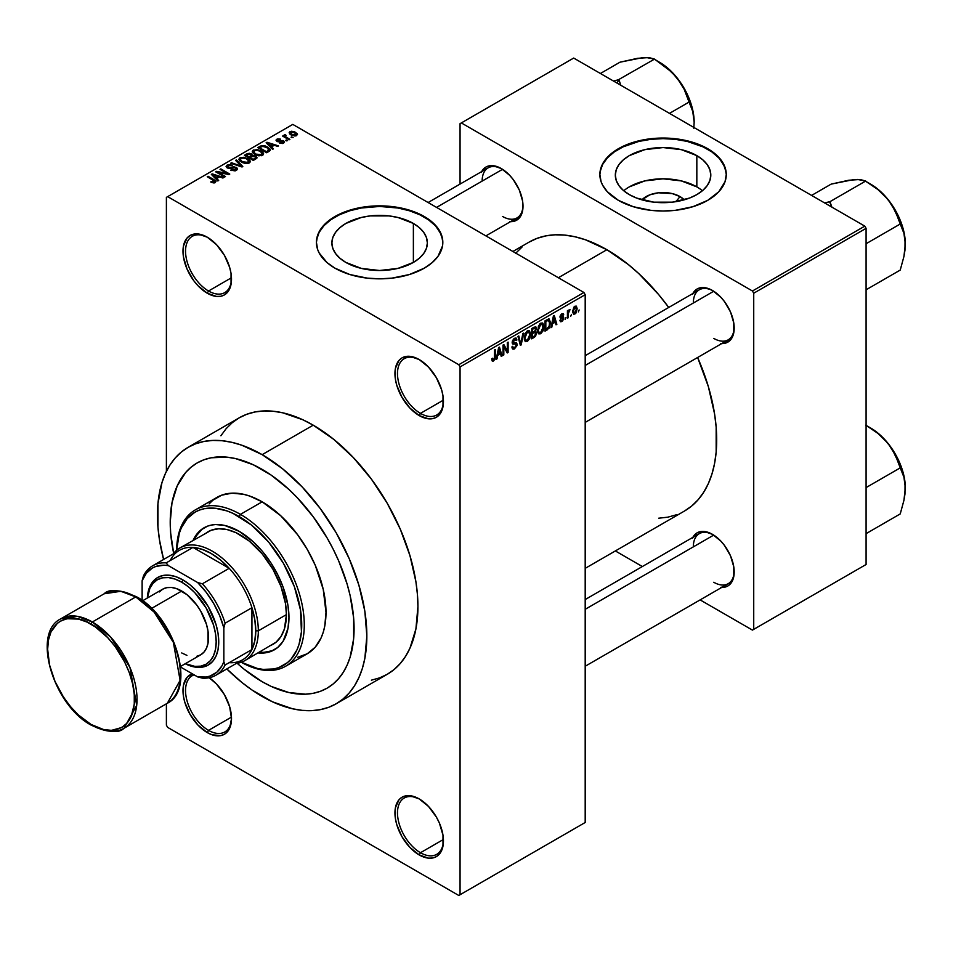 <?xml version="1.0" encoding="UTF-8"?>
<svg xmlns="http://www.w3.org/2000/svg" width="953" height="953" viewBox="0 0 953 953"><rect width="100%" height="100%" fill="white"/><g stroke="black" fill="none" stroke-linecap="round" stroke-linejoin="round"><path stroke-width="1.43" d="M419.844 359.936A32.497 18.762 -120 0 0 397.496 373.933A32.497 18.762 -120 0 0 420.476 413.376L419.201 415.579A34.308 19.81 60 0 1 394.947 373.564A34.308 19.81 60 0 1 419.201 359.555L409.921 356.327L405.728 356.493L402.047 357.863L399.033 360.365L395.412 368.37L395.412 379.294L396.793 385.346L402.047 397.472L409.921 408.087L419.201 415.579L428.481 418.808L432.674 418.641L436.355 417.283L439.369 414.781L441.608 411.231L442.99 406.776L442.99 395.84L441.608 389.789L436.355 377.662L428.481 367.048L419.201 359.555A34.308 19.81 60 0 1 443.455 401.57A34.308 19.81 60 0 1 419.201 415.579L420.476 413.376A32.497 18.762 60 0 1 399.247 384.726A32.497 18.762 60 0 1 404.227 358.685A32.497 18.762 60 0 1 419.844 359.936M419.844 799.293A32.497 18.762 -120 0 0 397.496 813.278A32.497 18.762 -120 0 0 420.476 852.721L419.201 854.936A34.308 19.81 60 0 1 394.947 812.909A34.308 19.81 60 0 1 419.201 798.912L409.921 795.684L405.728 795.85L402.047 797.208L399.033 799.71L395.412 807.715L395.412 818.651L396.793 824.702L402.047 836.829L409.921 847.443L419.201 854.936L428.481 858.165L432.674 857.998L436.355 856.628L439.369 854.126L441.608 850.576L442.99 846.121L442.99 835.197L439.369 822.999L436.355 817.019L428.481 806.405L419.201 798.912A34.308 19.81 60 0 1 443.455 840.927A34.308 19.81 60 0 1 419.201 854.936L420.476 852.721A32.497 18.762 60 0 1 399.247 824.083A32.497 18.762 60 0 1 404.227 798.03A32.497 18.762 60 0 1 419.844 799.293M194.09 674.831A32.497 18.762 -120 0 0 186.859 700.145A32.497 18.762 -120 0 0 208.528 730.355L207.254 732.571A34.308 19.81 60 0 1 184.298 700.395A34.308 19.81 60 0 1 192.363 673.842L187.074 677.345L183.452 685.35L183.452 696.286L184.834 702.337L190.1 714.452L197.962 725.078L207.254 732.571L211.983 734.763L220.727 735.621L224.408 734.263L227.422 731.761L229.661 728.211L231.508 718.562L229.661 706.769L224.408 694.654L216.534 684.028L209.172 677.738A34.308 19.81 60 0 1 231.508 718.562A34.308 19.81 60 0 1 207.254 732.571L208.528 730.355A32.497 18.762 60 0 1 187.3 701.718A32.497 18.762 60 0 1 192.28 675.665A32.497 18.762 60 0 1 194.09 674.831M207.897 237.571A32.497 18.762 -120 0 0 185.549 251.556A32.497 18.762 -120 0 0 208.528 290.999L207.254 293.214A34.308 19.81 60 0 1 182.988 251.199A34.308 19.81 60 0 1 207.254 237.19L197.962 233.962L193.769 234.128L190.1 235.486L187.074 237.988L183.452 246.005L183.452 256.929L187.074 269.115L193.769 280.706L197.962 285.721L207.254 293.214L216.534 296.443L220.727 296.276L224.408 294.918L227.422 292.404L229.661 288.866L231.043 284.399L231.043 273.475L229.661 267.424L224.408 255.297L216.534 244.683L207.254 237.19A34.308 19.81 60 0 1 231.508 279.205A34.308 19.81 60 0 1 207.254 293.214L208.528 290.999A32.497 18.762 60 0 1 187.3 262.361A32.497 18.762 60 0 1 192.28 236.32A32.497 18.762 60 0 1 207.897 237.571M680.025 196.592L675.903 201.667L680.025 196.592L684.206 199.832A23.98 13.842 180 0 0 680.025 196.592A23.98 13.842 180 0 0 641.941 199.832L649.743 194.865L658.392 192.804L672.246 193.59L680.025 196.592M702.397 190.755A47.745 27.566 0 0 0 696.834 186.883L696.834 155.625A47.745 27.566 180 0 1 710.807 175.126A47.745 27.566 180 0 1 681.335 200.583A47.745 27.566 180 0 1 629.314 194.615L623.369 190.433L618.962 185.668L616.246 180.498L615.328 175.126L616.246 169.741L618.962 164.571L623.369 159.806L629.314 155.625L644.8 149.657L663.074 147.56L681.335 149.657L696.834 155.625L702.766 159.806L707.174 164.571L709.89 169.741L710.807 175.126L709.89 180.498L707.174 185.668L702.766 190.433L696.834 194.615L689.591 198.045L672.389 202.155L653.758 202.155L636.544 198.045L629.314 194.615A47.745 27.566 180 0 1 615.328 175.126A47.745 27.566 180 0 1 644.8 149.657A47.745 27.566 180 0 1 696.834 155.625L696.834 186.883A47.745 27.566 0 0 0 623.738 190.755M726.269 174.828A63.196 36.488 0 0 0 707.757 149.323L707.757 148.728A63.196 36.488 180 0 1 726.269 174.53A63.196 36.488 180 0 1 687.256 208.242A63.196 36.488 180 0 1 618.378 200.333L633.28 206.706L650.744 210.315L663.074 211.018L675.403 210.315L692.867 206.706L707.757 200.333L718.812 191.732L725.054 181.654L726.269 174.53L725.054 167.418L718.812 157.328L711.927 151.384L703.159 146.321L687.256 140.818L675.403 138.745L663.074 138.042L644.728 139.614L633.28 142.354L622.976 146.321L610.528 154.255L604.678 160.569L601.081 167.418L599.866 174.53L601.081 181.654L602.594 185.12L607.335 191.732L618.378 200.333A63.196 36.488 180 0 1 599.866 174.53A63.196 36.488 180 0 1 638.879 140.818A63.196 36.488 180 0 1 707.757 148.728L707.757 149.323A63.196 36.488 0 0 0 639.118 141.354A63.196 36.488 0 0 0 599.878 174.828M345.856 262.432A47.745 27.566 180 0 1 331.882 242.944A47.745 27.566 180 0 1 361.354 217.475A47.745 27.566 180 0 1 413.376 223.443L413.376 262.432L397.889 268.401L379.616 270.497L361.354 268.401L345.856 262.432L339.923 258.251L335.516 253.486L332.8 248.316L331.882 242.944L332.8 237.559L335.516 232.389L339.923 227.624L345.856 223.443L361.354 217.475L370.3 215.902L388.931 215.902L397.889 217.475L413.376 223.443L419.32 227.624L423.728 232.389L426.444 237.559L427.361 242.944L426.444 248.316L423.728 253.486L419.32 258.251L413.376 262.432L413.376 223.443A47.745 27.566 180 0 1 427.361 242.944A47.745 27.566 180 0 1 397.889 268.401A47.745 27.566 180 0 1 345.856 262.432M442.811 242.646A63.196 36.488 0 0 0 424.311 217.141L424.311 216.545A63.196 36.488 180 0 1 442.823 242.348A63.196 36.488 180 0 1 403.81 276.06A63.196 36.488 180 0 1 334.932 268.15L349.822 274.524L367.286 278.133L379.616 278.836L391.945 278.133L409.409 274.524L424.311 268.15L432.162 262.623L438.011 256.309L442.514 245.922L442.823 242.348L441.608 235.224L435.354 225.146L428.469 219.202L419.713 214.139L403.81 208.636L391.945 206.563L379.616 205.86L361.27 207.432L349.822 210.172L339.53 214.139L327.07 222.073L321.232 228.386L317.635 235.224L316.42 242.348L317.635 249.472L319.148 252.938L327.07 262.623L334.932 268.15A63.196 36.488 180 0 1 316.42 242.348A63.196 36.488 180 0 1 355.433 208.636A63.196 36.488 180 0 1 424.311 216.545L424.311 217.141A63.196 36.488 0 0 0 355.672 209.172A63.196 36.488 0 0 0 316.42 242.646M585.19 355.683L699.311 289.795A28.888 16.677 60 0 1 713.13 290.868A28.888 16.677 -120 0 0 693.331 303.018M692.855 293.524A30.699 17.726 60 0 1 712.487 290.486L708.246 288.521L700.419 287.746L697.131 288.962L692.426 294.382M428.1 202.524L488.127 167.871A28.888 16.677 60 0 1 501.945 168.943A28.888 16.677 -120 0 0 482.147 181.094M481.67 171.6A30.699 17.726 60 0 1 501.302 168.562L492.987 165.667L489.234 165.822L485.947 167.037L481.241 172.457M585.19 599.544L699.311 533.644A28.888 16.677 60 0 1 713.13 534.728A28.888 16.677 -120 0 0 693.331 546.879M692.855 537.385A30.699 17.726 60 0 1 712.487 534.347L704.172 531.452L700.419 531.607L697.131 532.822L692.426 538.231M231.484 277.752L208.528 290.999L231.484 277.752M231.484 717.109L208.528 730.355L231.484 717.109M443.431 839.474L420.476 852.721L443.431 839.474M443.431 400.117L420.476 413.376L443.431 400.117M371.396 680.168L379.639 677.857L387.263 674.295A148.06 85.484 -120 0 0 409.957 555.647A148.06 85.484 -120 0 0 313.227 425.169L262.158 454.652A148.06 85.484 60 0 1 358.876 585.13A148.06 85.484 60 0 1 336.183 703.779A148.06 85.484 60 0 1 262.158 696.44A148.06 85.484 60 0 1 226.802 668.935L241.728 682.324L251.89 689.936L272.415 701.789L292.547 708.782L302.22 710.366L311.512 710.664L320.315 709.651L328.571 707.352L336.183 703.779L343.092 698.966L349.203 692.974L354.492 685.85L358.876 677.654L362.343 668.482L364.844 658.416L366.845 635.996L364.844 611.242L358.876 585.13L349.203 558.637L336.183 532.798L320.315 508.604L302.22 486.983L282.576 468.769L262.158 454.652L313.227 425.169L302.959 419.82L282.838 412.828L273.154 411.231L263.874 410.946L255.059 411.958L246.803 414.257L239.191 417.831L232.294 422.644L226.171 428.636L220.893 435.759M512.893 251.473L529.249 242.026A155.291 89.653 -120 0 1 606.894 249.722L628.313 264.529L638.76 273.582L658.654 294.572L668.732 307.45A155.291 89.653 -120 0 0 606.894 249.722L558.375 277.728L606.894 249.722L585.464 239.787L575.016 236.785L564.867 235.117L555.134 234.807L545.89 235.867L537.23 238.286L529.249 242.038M684.54 510.999A155.291 89.653 -120 0 0 697.62 357.494L708.341 386.561L714.583 413.959L716.168 427.182L716.168 452.032L714.583 463.432L711.962 473.986L708.341 483.612L703.731 492.189L698.192 499.67L691.771 505.96L684.54 510.999L585.19 568.357M262.158 681.705A130.013 75.061 60 0 1 237.19 663.3L244.218 669.304L237.19 663.3A130.013 75.061 60 0 0 262.158 681.705L244.218 669.304L262.158 681.705L271.164 686.386L262.158 681.705A130.013 75.061 60 0 0 327.153 688.137L320.47 691.27L313.227 693.296L305.484 694.189L288.842 692.533L271.164 686.386L288.842 692.533L305.484 694.189L313.227 693.296L320.47 691.27L327.153 688.137A130.013 75.061 60 0 1 262.158 681.705M173.672 553.288A130.013 75.061 60 0 1 197.152 462.955A130.013 75.061 60 0 1 262.158 469.4A130.013 75.061 60 0 1 347.083 583.963A130.013 75.061 60 0 1 327.153 688.137L333.216 683.92L327.153 688.137A130.013 75.061 60 0 0 347.083 583.963A130.013 75.061 60 0 0 262.158 469.4L271.164 475.106L288.842 489.377L297.336 497.788L313.227 516.776L327.153 538.016L333.216 549.238L338.589 560.698L347.083 583.963L350.12 595.518L353.646 617.961L353.646 638.772L350.12 657.153L347.083 665.206L343.223 672.401L338.589 678.655L333.216 683.92L338.589 678.655L343.223 672.401L347.083 665.206L350.12 657.153L353.646 638.772L353.646 617.961L350.12 595.518L347.083 583.963L338.589 560.698L333.216 549.238L327.153 538.016L313.227 516.776L297.336 497.788L288.842 489.377L271.164 475.106L253.141 464.707L262.158 469.4A130.013 75.061 60 0 0 197.152 462.955L203.835 459.822L211.078 457.797L226.969 457.166L235.462 458.56L253.141 464.707L235.462 458.56L226.969 457.166L211.078 457.797L203.835 459.822L197.152 462.955L191.088 467.173L197.152 462.955A130.013 75.061 60 0 0 173.672 553.288L170.67 533.132L170.218 522.47L171.993 502.779L177.222 485.887L185.716 472.438L191.088 467.173L185.716 472.438L177.222 485.887L171.993 502.779L170.218 522.47L170.67 533.132L173.672 553.288M585.19 822.499L585.19 294.691L460.061 366.929L460.061 894.736L585.19 822.499L458.786 895.475L167.668 727.401L166.394 725.197L166.394 703.814L166.394 725.197L167.668 727.401L458.786 895.475L585.19 822.499L585.19 294.691L583.903 292.476L458.786 364.713L167.668 196.64L292.797 124.402L583.903 292.476L585.19 294.691L460.061 366.929L460.061 894.736L585.19 822.499M571.49 314.395L570.68 316.336L571.49 314.395M568.238 313.847L568.238 317.742L567.428 318.207L567.428 310.702L568.238 310.237L568.238 311.428L569.977 309.499L568.238 313.847L569.977 309.499L568.238 311.428L568.238 310.237L567.428 310.702L567.428 318.207L568.238 317.742L567.428 317.266L568.238 317.742L568.238 313.847L567.428 313.382L568.238 313.847M565.915 317.611L565.105 319.553L565.915 317.611M563.831 317.992L562.663 320.935L560.435 321.673L559.876 320.291L560.698 319.684L561.793 320.518L562.997 318.91L562.806 318.088L560.138 317.79L561.103 314.347L563.402 313.811L563.711 314.859L562.901 315.467L561.853 314.859L560.805 316.372L563.354 316.67L563.831 317.992L563.354 316.67L560.805 316.372L561.853 314.859L562.901 315.467L563.711 314.859L563.187 313.608L561.829 313.799L559.995 317.004L563.02 318.647L561.925 320.446L560.698 319.684L559.876 320.291L560.543 321.745L561.865 321.554L559.899 320.422L561.865 321.554L563.831 317.992L561.734 316.789L563.831 317.992M552.502 323.746L551.799 327.236L550.941 327.725L553.419 315.979L554.265 315.479L556.862 324.306L556.016 324.794L555.313 322.126L552.502 323.746L555.313 322.126L556.016 324.794L556.862 324.306L554.265 315.479L553.419 315.979L550.941 327.725L551.799 327.236L551.132 326.843L551.799 327.236L552.502 323.746L551.858 323.377L552.502 323.746M538.397 333.479L540.732 333.753L537.754 332.037L540.732 333.753L538.826 333.884L537.778 332.144L538.433 325.997L540.732 323.162L542.96 323.281L543.853 326.224L543.27 330.298L540.732 333.753L543.055 330.834L543.865 326.665L542.591 322.996L540.732 323.162L537.599 330.405L538.886 333.931M525.043 341.186L527.378 341.46L524.4 339.744L527.378 341.46L525.484 341.591L524.424 339.852L525.079 333.705L527.188 330.989L529.463 330.858L530.487 333.49L529.916 338.005L527.378 341.46L529.713 338.541L530.511 334.372L529.249 330.703L527.39 330.87L524.245 338.112L525.544 341.639M493.547 359.793L492.558 358.221L491.748 358.816L492.224 361.032L493.499 361.02L491.843 360.055L493.499 361.02L492.224 361.032L491.748 358.816L492.558 358.221L493.118 359.912L494.297 358.888L494.536 349.977L495.346 349.501L495.06 358.936L493.499 361.02L495.346 356.505L495.346 349.501L494.536 349.977L494.416 358.507L493.547 359.793L491.748 359.15M497.716 355.374L497.013 358.864L496.156 359.352L498.633 347.607L499.479 347.118L502.076 355.934L501.23 356.434L500.528 353.754L497.716 355.374L500.528 353.754L501.23 356.434L502.076 355.934L499.479 347.118L498.633 347.607L496.156 359.352L497.013 358.864L496.346 358.483L497.013 358.864L497.716 355.374L497.073 355.004L497.716 355.374M503.815 346.678L503.815 354.933L503.005 355.398L503.005 345.081L503.875 344.581L507.306 350.871L507.306 342.603L508.116 342.127L508.116 352.455L507.234 352.955L503.815 346.678L507.234 352.955L508.116 352.455L508.116 342.127L507.306 342.603L507.306 350.871L503.875 344.581L503.005 345.081L503.005 355.398L503.815 354.933L503.005 354.468L503.815 354.933L503.815 346.678L503.005 346.201L503.815 346.678M514.513 339.506L516.121 340.59L516.931 339.983L514.275 338.446L516.931 339.983L516.181 338.089L514.489 338.315L512.178 342.484L512.821 344.081L514.334 344.069L512.19 342.842L516.359 344.855L514.703 347.571L513.345 347.726L512.75 346.284L511.94 346.892L512.797 349.072L514.632 348.822L517.169 344.367L514.596 342.877L517.169 344.367L517.002 345.617L514.346 348.977L513.036 349.167L512.106 348.095L512.75 346.284L513.286 347.69L514.31 347.762L516.3 345.439L515.978 343.938L513.095 344.188L512.309 343.414L512.511 340.709L514.012 338.637L515.93 337.981L516.931 339.983L516.121 340.59L515.573 339.304L514.215 339.697L513.119 342.782L516.478 342.723L517.169 344.367L515.93 342.627L513.238 342.949L514.513 339.506L515.633 339.328L514.191 338.506M523.709 333.133L521.148 344.926L520.362 345.379L517.956 336.457L518.789 335.968L520.707 343.973L522.852 333.621L523.709 333.133L522.852 333.621L520.707 343.973L518.789 335.968L517.956 336.457L520.362 345.379L521.148 344.926L520.064 344.295L521.148 344.926L523.709 333.133M536.67 332.942L535.455 336.409L531.679 338.851L531.679 328.535L535.836 326.819L536.42 328.69L535.562 331.048L536.67 332.942L535.562 331.048L536.432 328.38L535.777 326.772L531.679 328.535L531.679 338.851L534.192 337.398L533.144 336.79L534.192 337.398L536.67 332.942L534.061 331.441L536.67 332.942M550.477 322.781L549.214 328.07L545.021 331.144L545.021 320.827L549.119 318.993L550.477 322.424L548.583 318.957L545.021 320.827L545.021 331.144L547.403 329.762L546.355 329.166L547.403 329.762L550.477 322.781L549.631 322.281L550.477 322.781M577.173 308.748L576.005 313.013L573.623 314.192L572.646 311.44L573.837 307.235L576.386 306.175L577.173 308.748L576.303 306.127L574.909 306.247L572.646 311.44L573.539 314.156L574.909 314.025L572.753 312.775L574.909 314.025L577.173 308.748L576.279 308.236L577.173 308.748M579.15 309.963L578.34 311.905L579.15 309.963M166.394 197.378L166.394 471.39L166.394 197.378L167.668 196.64L458.786 364.713L460.061 366.929L458.786 364.713L583.903 292.476L292.797 124.402L166.394 197.378M293.143 137.47L291.058 137.208L293.143 137.47M287.568 140.687L285.483 140.425L287.568 140.687M273.451 148.835L271.486 146.893L274.297 145.273L277.668 146.405L278.514 145.916L266.983 142.247L266.137 142.747L272.606 149.335L273.451 148.835L271.486 146.893L274.297 145.273L277.668 146.405L278.514 145.916L266.983 142.247L266.137 142.747L272.606 149.335L273.451 148.835M258.763 155.839L263.111 154.839L263.54 153.445L262.551 151.908L257.405 149.502L252.676 150.514L252.342 152.087L253.462 153.54L258.763 155.839L262.504 155.291L263.457 153.171L261.062 150.848L253.343 150.002L252.259 151.527L254.904 154.529L258.763 155.839M245.421 163.547L249.757 162.546L250.198 161.152L249.209 159.616L244.063 157.209L239.322 158.222L238.989 159.794L240.108 161.248L245.421 163.547L249.15 162.999L250.115 160.866L247.709 158.555L239.989 157.71L238.905 159.234L241.55 162.236L245.421 163.547M235.546 167.883L235.439 170.79L235.439 169.717L231.388 169.634L231.388 170.516L231.388 169.634L230.697 170.17L236.404 170.361L237.476 169.3L236.821 167.716L233.89 166.787L228.327 167.585L227.433 166.727L228.16 165.739L232.21 165.286L229.673 164.559L227.088 165.155L226.087 166.537L227.231 167.907L229.459 168.514L235.367 167.788L236.225 168.812L235.439 169.717L230.697 170.17L235.081 170.885L237.535 168.943L236.344 167.406L228.065 167.454L228.16 165.739L232.21 165.286L227.088 165.155L226.087 166.453L227.231 167.907L235.546 167.883L236.225 170.456M218.666 180.474L216.7 178.521L219.512 176.901L222.883 178.032L223.729 177.544L212.197 173.887L211.352 174.375L217.808 180.963L218.666 180.474L216.7 178.521L219.512 176.901L222.883 178.032L223.729 177.544L212.197 173.887L211.352 174.375L217.808 180.963L218.666 180.474M215.271 182.559L214.127 179.772L214.127 180.76L214.127 179.772L208.064 176.269L208.064 177.21L208.064 176.269L207.254 176.746L214.473 181.046L214.27 182.916L214.27 181.94L211.435 181.427L211.435 182.333L211.435 181.427L210.732 181.963L214.878 182.762L215.795 181.07L208.064 176.269L207.254 176.746L214.556 181.153L213.937 182.071L211.435 181.427L211.018 182.13L213.377 182.928L215.997 181.63M225.48 176.543L218.32 172.41L228.899 174.566L229.768 174.065L220.834 168.895L220.024 169.372L227.183 173.506L216.593 171.349L215.723 171.85L224.658 177.008L225.48 176.543L218.32 172.41L228.899 174.566L229.768 174.065L220.834 168.895L220.024 169.372L227.183 173.506L216.593 171.349L215.723 171.85L224.658 177.008L225.48 176.543M242.812 166.537L236.427 159.901L235.57 160.39L241.323 166.191L231.508 162.737L230.674 163.225L242.014 166.989L242.812 166.537L236.427 159.901L235.57 160.39L241.323 166.191L231.508 162.737L230.674 163.225L242.014 166.989L242.812 166.537M252.39 155.434L251.401 153.85L251.401 156.745L251.401 153.85L246.922 153.838L246.922 155.041L246.922 153.838L244.397 155.291L253.331 160.461L256.881 158.15L255.952 156.209L252.39 155.434L251.652 154.005L249.15 153.242L244.397 155.291L253.331 160.461L257.036 157.674L255.702 156.066L252.438 155.172M269.056 151.372L270.211 150.312L270.044 149.073L265.494 146L261.67 145.583L257.739 147.596L266.685 152.754L270.307 149.895L267.614 146.988L261.467 145.63L257.739 147.596L266.685 152.754L269.056 151.372M283.637 143.093L284.494 141.914L283.101 140.544L277.406 140.687L277.823 139.746L280.325 139.09L277.716 138.876L276.084 139.996L277.788 141.711L282.85 141.306L282.636 142.593L279.563 143.033L282.386 143.534L284.494 141.997L283.506 140.746L277.573 140.806L277.823 139.746L280.611 139.209L276.87 139.233L276.036 140.258L276.894 141.354L282.85 141.306L282.767 142.521L279.563 143.033L283.637 143.093M289.891 139.352L285.352 136.553L286.067 135.397L285.364 134.718L284.077 135.1L284.435 136.196L282.576 136.065L289.081 139.817L289.891 139.352L285.352 136.553L285.364 134.718L284.244 134.969L284.435 136.196L282.576 136.065L289.081 139.817L289.891 139.352M296.681 135.564L297.336 133.813L294.31 131.681L291.32 131.24L289.2 132.479L290.772 134.754L294.894 136.017L297.503 134.433L295.513 132.276L289.95 131.669L289.14 132.812L291.058 134.921L296.681 135.564M460.061 123.664L460.061 184.072L460.061 123.664L573.694 58.062L864.8 226.135L752.441 290.999L461.335 122.925L752.441 290.999L753.728 293.214L753.728 629.361L866.086 564.498L866.086 228.339L753.728 293.214L753.728 629.361L752.441 630.1L700.133 599.902L752.441 630.1L866.086 564.498L752.441 630.1L866.086 564.498L866.086 228.339L864.8 226.135L866.086 228.339L753.728 293.214L752.441 290.999L864.8 226.135L573.694 58.062L460.061 123.664M642.346 566.535L615.34 550.941L642.346 566.535M720.79 587.358L727.83 585.988L730.534 583.748L733.774 576.589L733.774 566.809L730.534 555.897L724.542 545.533L720.79 541.042L712.487 534.347A30.699 17.726 60 0 1 734.191 571.931A30.699 17.726 60 0 1 721.743 587.417M509.605 221.572L513.357 221.43L519.349 217.963L522.589 210.804L522.589 201.023L519.349 190.123L513.357 179.748L509.605 175.269L501.302 168.562A30.699 17.726 60 0 1 523.006 206.158A30.699 17.726 60 0 1 510.558 221.644M720.79 343.497L724.542 343.354L730.534 339.899L733.774 332.728L733.774 322.948L730.534 312.048L724.542 301.672L720.79 297.193L712.487 290.486A30.699 17.726 60 0 1 734.191 328.082A30.699 17.726 60 0 1 721.743 343.568M658.654 518.218L667.898 517.157L676.547 514.739M522.006 247.077L515.597 253.367M734.179 327.332A28.888 16.677 60 0 1 728.199 339.828A28.888 16.677 60 0 1 713.761 338.398A28.888 16.677 -120 0 0 734.179 327.332M522.994 205.395A28.888 16.677 60 0 1 517.026 217.903A28.888 16.677 60 0 1 502.576 216.474A28.888 16.677 -120 0 0 522.994 205.407M734.179 571.181A28.888 16.677 60 0 1 728.199 583.689A28.888 16.677 60 0 1 713.761 582.259A28.888 16.677 -120 0 0 734.179 571.181M336.183 703.779L387.263 674.295L394.161 669.482L400.284 663.491L405.561 656.355L409.957 648.171L415.913 628.932L417.926 606.513L417.414 594.362L415.913 581.759L409.957 555.647L400.284 529.153L387.263 503.315L371.396 479.121L353.289 457.5L333.645 439.285L313.227 425.169A148.06 85.484 -120 0 0 239.191 417.831L188.122 447.314A148.06 85.484 60 0 1 262.158 454.652L241.728 445.182L231.758 442.311L222.085 440.727L212.805 440.429L203.99 441.442L195.734 443.753L188.122 447.314L181.225 452.127L175.102 458.119L169.813 465.243L165.429 473.438L161.962 482.611L157.96 503.541L157.96 527.235L159.473 539.851L163.606 559.471A148.06 85.484 60 0 1 188.122 447.314M443.455 400.82A32.497 18.762 60 0 1 436.724 414.984A32.497 18.762 60 0 1 420.476 413.376A32.497 18.762 -120 0 0 443.455 400.82M443.455 840.177A32.497 18.762 60 0 1 436.724 854.329A32.497 18.762 60 0 1 420.476 852.721A32.497 18.762 -120 0 0 443.455 840.177M231.496 717.8A32.497 18.762 60 0 1 224.777 731.964A32.497 18.762 60 0 1 208.528 730.355A32.497 18.762 -120 0 0 231.496 717.812M231.496 278.455A32.497 18.762 60 0 1 224.777 292.607A32.497 18.762 60 0 1 208.528 290.999A32.497 18.762 -120 0 0 231.496 278.455M442.514 239.358L440.095 232.341L435.354 225.742L428.469 219.786L419.713 214.735L409.409 210.756L397.961 208.016L379.616 206.456L361.27 208.016L349.822 210.756L339.53 214.735L330.762 219.786L323.889 225.742L319.148 232.341L316.73 239.358M725.96 171.54L723.553 164.524L718.812 157.924L711.927 151.98L703.159 146.917L687.256 141.413L675.403 139.341L663.074 138.638L650.744 139.341L638.879 141.413L622.976 146.917L614.22 151.98L607.335 157.924L602.594 164.524L600.176 171.54M696.834 186.883L681.335 180.915L663.074 178.819L644.8 180.915L629.314 186.883M214.473 181.046L214.27 181.94M212.197 175.245L212.197 173.887L212.197 175.245M216.7 179.831L216.7 178.521L216.7 179.831M215.926 177.758L214.08 175.828L214.08 177.163L214.08 175.828L212.769 174.637L212.769 175.817L212.769 174.637L218.189 176.46L218.189 177.663L218.189 176.46L215.926 177.758L215.926 179.045L215.926 177.758L212.769 174.637L218.189 176.46L215.926 177.758M216.593 172.35L216.593 171.349L216.593 172.35M227.183 174.22L227.183 173.506L227.183 174.22M220.834 169.837L220.834 168.895L220.834 169.837M218.32 173.351L218.32 172.41L218.32 173.351M227.088 167.823L227.088 165.155L227.088 167.823M228.065 167.454L228.16 165.739M229.232 168.502L229.232 167.823L229.232 168.502M231.114 168.288L231.114 167.43L231.114 168.288M232.985 167.74L232.985 166.894L232.985 167.74M236.344 170.396L236.344 167.406L236.344 170.396M231.508 163.499L231.508 162.737L231.508 163.499M239.584 166.179L239.584 165.56L239.584 166.179M236.427 161.26L236.427 159.901L236.427 161.26M239.989 161.152L239.989 157.71L239.989 161.152M247.709 159.544L247.709 158.555L247.709 159.544M250.115 162.058L250.115 160.866L250.115 162.058M250.234 161.486L250.115 160.866M242.384 161.772L240.216 159.461L241.038 158.305L244.504 158.043L246.875 159.008L248.9 161.26L248.102 163.428L248.102 162.403L242.384 161.772L242.384 162.665L240.216 159.425L242.241 157.912L246.339 158.722L248.888 161.069L246.684 162.832L242.384 161.772M255.702 159.091L255.702 156.066L255.702 159.091L255.69 157.459L254.82 159.592L254.82 158.389L253.105 159.389L249.96 157.579L249.96 158.508L249.96 157.579L251.568 156.649L254.892 156.53L255.547 157.841L253.105 159.389L253.105 160.318L253.105 159.389L249.96 157.579L253.188 156.101L255.106 156.661L255.547 157.841M248.924 156.971L246.255 155.434L246.255 156.363L247.661 154.612L250.734 154.398L251.211 156.852L251.211 155.553L250.448 157.293L250.448 156.089L248.924 156.971L248.924 157.912L248.924 156.971L246.255 155.434L248.9 154.052L250.734 154.398L251.211 155.553L248.924 156.971M250.734 154.398L251.211 155.553M253.343 153.445L253.343 150.002L253.343 153.445M261.062 151.837L261.062 150.848L261.062 151.837M263.457 154.35L263.457 153.171L263.457 154.35M263.576 153.778L263.457 153.171M255.726 154.064L253.569 151.753L254.391 150.598L257.858 150.336L260.217 151.301L262.254 153.552L261.456 155.72L261.456 154.696L255.726 154.064L255.726 154.958L253.569 151.718L255.583 150.205L259.681 151.015L262.242 153.362L260.038 155.125L255.726 154.064M260.026 147.477L260.026 146.274L260.026 147.477M261.467 146.667L261.467 145.63L261.467 146.667M267.614 147.977L267.614 146.988L267.614 147.977M268.651 148.906L267.912 152.039L267.912 150.836L266.447 151.682L259.597 147.727L262.992 146.262L267.829 148.132L268.651 148.906L266.447 152.611L266.447 151.682L259.597 147.727L259.597 148.668L259.597 147.727L262.373 146.333L266.792 147.453L268.651 148.906L268.972 151.42M266.983 143.617L266.983 142.247L266.983 143.617M271.486 148.191L271.486 146.893L271.486 148.191M270.712 146.131L268.865 144.189L268.865 145.535L268.865 144.189L267.555 142.998L267.555 144.189L267.555 142.998L272.975 144.832L272.975 146.035L272.975 144.832L270.712 146.131L270.712 147.405L270.712 146.131L267.555 142.998L272.975 144.832L270.712 146.131M280.265 143.307L280.265 142.497L280.265 143.307M282.767 143.45L282.767 142.521L282.767 143.45M282.85 141.306L282.767 142.521M276.87 141.342L276.87 139.233L276.87 141.342M277.573 140.806L277.823 139.746M278.371 141.794L278.371 140.973L278.371 141.794M279.67 141.663L279.67 140.651L279.67 141.663M283.506 143.164L283.506 140.746L283.506 143.164M286.293 140.889L286.293 139.948L286.293 140.889M283.398 136.529L283.398 135.6L283.398 136.529M284.435 137.137L284.435 136.196L284.435 137.137M284.244 134.969L284.435 136.196M286.067 135.397L285.364 134.718L285.364 135.66L286.067 135.397M285.352 136.553L285.364 135.66M286.519 138.34L286.519 137.399L286.519 138.34M291.868 137.673L291.868 136.732L291.868 137.673M289.95 134.17L289.95 131.669L289.95 134.17M295.513 133.277L295.513 132.276L295.513 133.277M291.868 134.456L290.856 132.229L294.763 132.777L295.775 135.016L295.775 135.91L295.775 135.016L291.868 134.456L291.868 135.35L290.415 132.955L291.856 131.955L294.763 132.777L296.216 134.444L294.787 135.29L291.868 134.456M290.415 134.516L290.856 132.229M296.228 135.779L296.228 134.373L295.775 135.016M494.536 356.041L495.346 356.505L494.536 356.041M492.224 361.032L493.499 361.02M500.921 355.266L502.076 355.934L500.921 355.266M499.479 353.146L500.528 353.754L499.479 353.146M497.99 354.016L498.741 350.573L498.085 350.192L498.741 350.573L499.122 348.405L498.538 348.059L500.242 352.705L497.359 353.646L500.242 352.705L499.122 348.405L497.99 354.016M505.555 349.87L507.306 350.871L505.555 349.87M506.436 351.49L508.116 352.455L506.436 351.49M514.632 348.822L511.964 347.273L514.632 348.822M514.286 342.961L516.359 344.855M512.249 341.627L512.988 342.044L512.249 341.627M512.178 342.33L513.238 342.949L512.178 342.33M512.178 342.341L513.238 342.949M516.55 342.77L515.93 342.627M519.445 341.984L520.386 342.532L519.445 341.984M519.85 343.473L520.707 343.973L519.85 343.473M529.654 333.872L530.511 334.372L529.654 333.872M529.07 338.172L529.713 338.541L529.07 338.172M525.055 337.66L527.39 332.073L526.497 331.561L529.356 332.668L529.701 334.813L527.378 340.257L525.996 340.376L524.269 337.207L526.068 340.412L528.486 339.208L529.701 335.158L528.844 332.001L526.247 333.145L525.055 337.66M527.14 331.025L529.356 332.668M534.192 327.082L536.432 328.38L534.192 327.082M533.906 327.248L535.264 328.023L532.489 329.261L532.489 332.347L531.679 331.882L532.489 332.347L535.562 331.048L535.622 329.011L534.871 330.882L532.489 332.347L532.489 329.261L531.679 328.797L533.906 328.451L532.858 327.844L535.622 329.011L535.264 328.035L535.622 329.011M532.489 337.171L532.489 333.55L531.679 333.085L532.489 333.55L534.097 332.633L533.049 332.025L535.431 332.299L535.05 335.563L532.489 337.171L531.679 336.707L532.489 337.171L534.847 335.754L535.848 333.681L535.098 332.216L532.489 333.55L532.489 337.171M542.996 326.164L543.865 326.665L542.996 326.164M542.424 330.465L543.055 330.834L542.424 330.465M538.409 329.952L540.744 324.365L539.851 323.853L542.71 324.961L543.055 327.105L540.72 332.549L539.35 332.668L537.623 329.5L539.422 332.704L541.84 331.501L543.031 327.796L542.197 324.294L539.601 325.438L538.409 329.952M540.494 323.317L542.71 324.961M549.309 319.076L548.583 318.957M548.428 320.268L545.831 321.554L545.831 329.464L549.214 326.367L549.571 321.84L548.428 320.268L549.667 323.234L549.345 325.938L547.296 328.618L545.021 328.999L545.831 329.464L545.831 321.554L545.021 321.09L547.272 320.732L546.236 320.125L548.428 320.268L547.213 319.565L548.821 320.363L547.32 319.493M555.706 323.639L556.862 324.306L555.706 323.639M554.265 321.518L555.313 322.126L554.265 321.518M552.776 322.376L553.526 318.945L552.871 318.564L553.526 318.945L553.907 316.765L553.324 316.432L555.039 321.078L552.144 322.019L555.039 321.078L553.907 316.765L552.776 322.376M561.925 320.446L560.698 319.684M560.03 316.491L562.806 318.088L560.03 316.491M559.995 317.004L560.471 318.171L562.008 318.135L559.995 316.98M561.853 313.787L563.711 314.859L561.853 313.787M561.853 314.859L562.901 315.467M560.138 315.991L560.805 316.372L560.138 315.991M567.428 310.964L568.238 311.428L567.428 310.964M568.703 310.106L569.751 310.702L568.703 310.106M568.524 310.535L569.167 310.904L568.524 310.535M567.428 311.667L568.393 312.227L567.428 311.667M574.885 307.331L573.718 309.046L573.515 311.845L574.194 313.06L575.493 312.429L576.315 310.225L575.898 307.378L574.885 307.331L576.362 309.296L574.933 312.941L572.693 310.523L573.456 310.964L574.885 307.331L574.123 306.89L575.755 307.271L574.492 306.532M574.933 312.941L572.682 312.191M170.218 560.543A63.196 36.488 60 0 1 192.982 547.403A63.196 36.488 60 0 1 229.185 568.31L220.334 559.887L211.078 553.431L201.833 549.214L192.982 547.403L229.185 568.31A63.196 36.488 60 0 1 251.937 607.716A63.196 36.488 60 0 1 255.773 630.838L254.796 619.593L251.937 607.716L251.937 649.529L254.796 640.952L255.773 630.838L258.323 630.838A65.007 37.536 -120 0 0 224.825 560.4A65.007 37.536 -120 0 0 173.148 553.955A65.007 37.536 60 0 1 179.855 547.999A65.007 37.536 60 0 1 229.947 565.415A65.007 37.536 60 0 1 258.323 630.838L286.412 614.614L258.323 630.838A65.007 37.536 60 0 1 244.861 660.596A65.007 37.536 60 0 1 236.344 663.419A65.007 37.536 -120 0 0 258.323 630.838L255.773 630.838A63.196 36.488 60 0 1 251.937 649.529A63.196 36.488 60 0 1 229.185 662.669M215.866 675.248A63.196 36.488 60 0 1 202.37 678.143L197.664 676.904L202.37 678.143A63.196 36.488 -120 0 0 225.122 665.003A63.196 36.488 60 0 1 215.866 675.248L242.681 659.762A63.196 36.488 -120 0 0 251.937 649.529L225.122 665.003L223.848 661.775A61.397 35.44 60 0 1 197.664 676.904L180.629 667.064L197.664 676.904L206.241 677.011L210.125 676.046L216.879 672.151L221.989 665.79L223.848 661.775L223.848 627.896L225.122 623.202L251.937 607.716L251.937 649.529L225.122 665.003L223.848 661.775L223.848 627.896L219.655 615.578L213.686 603.523L206.241 592.337L197.664 582.545L168.324 565.606L166.167 562.889A63.196 36.488 -120 0 0 143.415 576.017L142.128 580.722L142.128 600.39L142.128 580.722A61.397 35.44 60 0 1 168.324 565.606L166.167 562.889L192.982 547.403L229.185 568.31L202.37 583.784L197.664 582.545L168.324 565.606L163.916 565.212L155.851 566.451L152.289 568.083L146.333 573.241L142.128 580.722L143.415 576.017A63.196 36.488 60 0 1 152.671 565.784A63.196 36.488 60 0 1 166.167 562.889L192.982 547.403A63.196 36.488 -120 0 0 179.486 550.298L152.671 565.784M251.937 607.716A63.196 36.488 -120 0 0 229.185 568.31L202.37 583.784A63.196 36.488 60 0 1 225.122 623.202L251.937 607.716M225.122 623.202A63.196 36.488 -120 0 0 202.37 583.784L197.664 582.545A61.397 35.44 60 0 1 223.848 627.896L225.122 623.202M204.609 527.474A70.427 40.657 -120 0 0 194.4 539.601L196.532 535.622L201.953 529.38M193.125 540.339A70.427 40.657 60 0 1 203.966 527.831A70.427 40.657 60 0 1 239.167 531.321L253.629 542.138L262.647 551.656L270.759 562.604L277.668 574.564L283.089 587.06L288.009 605.798L288.962 617.568L288.009 628.23L283.089 641.274L277.668 647.516L270.759 651.507L262.647 653.079L258.132 652.936A70.427 40.657 60 0 0 274.381 649.803L274.381 649.803A70.427 40.657 60 0 0 285.173 593.374A70.427 40.657 60 0 0 239.167 531.321L224.717 525.448L215.7 524.555L211.506 525.032L207.575 526.127L200.678 530.118L195.258 536.36L193.125 540.339M240.442 514.358L239.167 516.574A88.474 51.081 60 0 1 301.72 623.703A88.474 51.081 60 0 1 241.288 662.24L257.334 668.434L263.111 669.387L273.928 668.946L278.86 667.576L287.532 662.573L291.189 658.988L296.967 649.839L299.039 644.347L301.434 631.839L300.529 610.146L294.346 586.619L283.41 563.271L268.663 542.126L251.378 525.008L233.044 513.381L226.969 510.915L215.223 508.247L204.407 508.676L199.487 510.058L194.936 512.19L187.145 518.646L181.368 527.795L179.307 533.275L176.639 550.262A88.474 51.081 60 0 1 239.167 516.574L240.442 514.358A90.285 52.129 60 0 1 299.433 593.922A90.285 52.129 60 0 1 285.59 666.266A90.285 52.129 60 0 1 241.252 662.252A90.285 52.129 -120 0 0 304.281 624.465A90.285 52.129 -120 0 0 240.442 514.358L262.158 501.826L240.442 514.358A90.285 52.129 -120 0 0 176.615 550.286A90.285 52.129 60 0 1 195.305 509.891A90.285 52.129 60 0 1 240.442 514.358M285.59 666.266L307.295 653.734A90.285 52.129 -120 0 0 321.137 581.39A90.285 52.129 -120 0 0 262.158 501.826L280.682 515.704L297.622 534.728L307.295 549.488L315.24 565.236L323.246 589.419L325.997 612.41L324.77 626.073L323.246 632.22L321.137 637.807L315.24 647.147L307.295 653.734L297.622 657.32M204.919 533.894L207.945 531.786A65.007 37.536 60 0 1 240.442 535.002A65.007 37.536 60 0 1 282.91 592.289A65.007 37.536 60 0 1 272.951 644.371L269.604 645.943M209.076 503.946L212.805 500.289L221.656 495.179L232.055 493.166L243.623 494.309L249.698 496.06L262.158 501.826A90.285 52.129 -120 0 0 217.01 497.359L195.305 509.891M275.012 649.422A70.427 40.657 -120 0 1 259.407 652.197L263.921 652.34L272.034 650.768M179.855 547.999L211.292 530.213L218.785 528.76L227.1 529.582L235.939 532.656L249.412 541.197L262.111 553.776L272.951 569.31L280.98 586.464L285.531 603.749L286.412 614.614L284.435 628.885L280.98 636.509L275.977 642.262L244.861 660.596M713.726 535.098L585.19 609.312L713.726 535.098M883.276 438.142L888.077 443.431A48.853 28.209 -120 0 0 870.804 428.111L866.11 425.395L877.951 433.424L888.077 443.431L895.308 454.998L900.24 467.863L866.086 487.579L900.24 467.863L903.932 477.215L905.35 487.936L903.932 500.325L900.24 513.917L866.086 533.644L900.24 513.917L903.932 500.325L904.981 494.023L905.052 482.563L902.717 471.163L898.214 459.537L891.829 448.494L884.027 438.773L875.319 431.054L866.11 425.395L877.951 433.424L883.276 438.142M905.35 488.27L905.35 487.936A48.853 28.209 -120 0 0 888.077 443.431L892.068 449.054L897.869 461.133L903.932 477.215L905.35 487.936A48.853 28.209 -120 0 1 905.35 488.139M713.726 291.249L585.19 365.452L713.726 291.249M883.276 194.281L888.077 199.57A48.853 28.209 -120 0 0 870.804 184.251L866.11 181.546L877.951 189.576L888.077 199.57L895.308 211.137L900.24 224.003L866.086 243.73L900.24 224.003L903.932 233.366L905.35 244.087L903.932 256.476L900.24 270.068L866.086 289.783L900.24 270.068L903.932 256.476L904.981 250.174L905.052 238.715L902.717 227.302L898.214 215.688L891.829 204.633L884.027 194.924L875.319 187.205L866.11 181.546L877.951 189.576L883.276 194.281M831.886 207.123L829.944 201.679L865.705 181.034L866.11 181.546L865.705 181.034L829.944 201.679L824.667 202.965L829.539 201.714A56.072 32.378 60 0 1 830.361 202.191A56.072 32.378 -120 0 0 829.539 201.714L831.886 207.123M857.593 179.664L848.742 180.236L831.159 184.12L811.599 195.413L831.159 184.12L853.531 179.629L860.762 179.676L865.705 181.034L857.521 179.45L849.778 180.355M905.35 244.421L905.35 244.087A48.853 28.209 -120 0 0 888.077 199.57L892.068 205.205L897.869 217.284L903.932 233.366L905.35 244.087A48.853 28.209 -120 0 1 905.35 244.29M436.569 207.409L502.541 169.324L436.569 207.409M618.354 79.79L613.494 81.041L618.354 79.79A56.072 32.378 60 0 1 618.771 80.016A56.072 32.378 -120 0 0 618.354 79.79L654.52 59.11L672.091 72.357L680.883 83.28L684.123 89.213L692.748 111.43L694.165 122.163L693.796 128.25L694.165 122.163L692.986 111.156L687.03 93.751L680.656 82.708L672.842 73L659.619 62.326A48.853 28.209 -120 0 1 676.892 77.646L684.123 89.213L689.055 102.078L669.494 113.371L689.055 102.078L692.748 111.43L694.165 122.163A48.853 28.209 -120 0 0 676.892 77.646L666.766 67.651L654.52 59.11L618.354 79.79M617.008 83.066L618.771 80.016L617.008 83.066M620.701 85.198L619.176 80.266A56.072 32.378 -120 0 0 618.771 80.016A56.072 32.378 60 0 1 619.176 80.266L620.701 85.198M646.408 57.728L637.557 58.312L619.974 62.195L600.414 73.488L619.974 62.195L642.346 57.704L649.589 57.74L654.52 59.11L646.348 57.525L638.593 58.431M123.938 728.318L136.696 705.434L129.965 667.469L110.679 637.128L92.334 621.987A1.811 1.048 120 0 0 91.059 624.203C103.758 629.516 133.885 661.942 134.468 699.395C133.885 736.145 103.758 733.798 91.059 724.459A1.811 1.048 120 0 0 91.44 725.281A1.811 1.048 -60 0 1 91.059 724.459L103.663 729.569L111.525 730.355L121.758 727.496L127.154 723.017L131.169 716.668L134.266 704.184L134.266 694.356L132.598 683.754L129.346 672.806L124.617 661.894L115.182 646.575L107.677 637.605L95.312 626.895L86.806 621.987L78.456 619.081L66.948 618.723L60.361 621.153L57.502 623.155L50.95 631.982L48.484 639.963L47.65 649.267L49.52 664.896L54.964 681.335L63.517 697.179L70.593 706.721L78.456 715.024L91.059 724.459C78.36 719.134 48.246 686.708 47.65 649.267C48.246 612.505 78.36 614.852 91.059 624.203A1.811 1.048 -60 0 1 92.334 621.987A63.196 36.488 60 0 1 133.623 677.678A63.196 36.488 60 0 1 123.938 728.318A63.196 36.488 60 0 1 92.334 725.185A1.811 1.048 -60 0 1 91.44 725.281C108.165 732.476 119.006 733.488 123.938 728.318L167.347 703.254A63.196 36.488 -120 0 0 177.032 652.614A63.196 36.488 -120 0 0 135.755 596.923L154.1 612.064L173.375 642.405L180.105 680.371L167.347 703.254C196.711 689.055 174.625 616.627 136.648 596.84A1.811 1.048 120 0 0 135.755 596.923L92.334 621.987L135.755 596.923A63.196 36.488 -120 0 0 104.151 593.79L120.852 591.277L135.755 596.923A1.811 1.048 -60 0 1 136.648 596.84A1.811 1.048 -60 0 1 137.029 597.662M182.988 579.972L181.713 582.176A48.758 28.149 60 0 1 216.14 639.761A48.758 28.149 60 0 1 185.347 663.669L194.912 666.385L200.869 666.147L206.086 664.205L210.375 660.655L213.567 655.604L215.521 649.279L216.188 641.893L215.521 633.745L213.567 625.144L206.086 607.919L194.912 592.826L188.444 586.834L181.713 582.176L182.988 579.972L189.969 584.785L196.675 591.015L208.266 606.656L216.021 624.525L218.058 633.435L218.737 641.893L218.058 649.553L216.021 656.117L212.722 661.346L208.266 665.039L202.858 667.04L196.675 667.291L185.227 663.741A50.557 29.186 -120 0 0 218.725 640.583A50.557 29.186 -120 0 0 182.988 579.972A50.557 29.186 -120 0 0 147.31 598.067L149.966 586.381L153.266 581.151L157.71 577.47L163.13 575.457L169.312 575.219L176.019 576.732L182.988 579.972M196.616 656.331L200.678 654.83A37.917 21.895 -120 0 0 206.491 624.441A37.917 21.895 -120 0 0 181.713 591.027L151.575 608.431L181.713 591.027A37.917 21.895 -120 0 0 162.76 589.145L159.425 591.92M91.44 725.281C53.463 705.494 31.378 633.054 60.742 618.854A63.196 36.488 60 0 1 92.334 621.987L77.443 616.341L60.742 618.854L104.151 593.79C108.94 588.632 119.78 589.645 136.648 596.84M180.439 672.854L179.605 662.585L175.316 646.265L167.728 630.064L161.14 620.034M157.495 615.4L149.633 607.097L141.282 600.354M147.429 597.996L149.859 588.37L153.052 583.319L157.34 579.769L162.558 577.828L168.526 577.589L174.995 579.067L181.713 582.176A48.758 28.149 60 0 0 147.429 597.996M181.713 652.948L186.943 655.378M180.558 666.433L200.678 654.83L204.013 652.066L206.491 648.135L208.016 643.215L208.016 631.136L206.491 624.441L200.678 611.04L196.616 604.845L186.943 594.636L176.484 588.597L171.457 587.465L166.823 587.644L162.76 589.145L142.64 600.759M732.118 337.576L585.19 422.405M520.934 215.652L485.887 235.879M732.118 581.425L585.19 666.254M214.639 181.415L214.639 182.833M227.422 166.62L227.422 168.014M240.216 159.461L240.216 161.343M248.9 161.26L248.9 163.13M251.378 155.148L251.378 156.757M253.569 151.753L253.569 153.636M262.254 153.552L262.254 155.434M283.291 141.902L283.291 143.272M277.252 140.401L277.252 141.532M285.09 136.076L285.09 137.518M513.333 347.726L511.94 346.928M525.996 340.376L524.341 339.423M535.419 332.287L534.002 331.477M539.35 332.668L537.695 331.715M561.079 320.565L560.197 320.053M562.58 314.74L561.424 314.073M865.705 425.157L870.804 428.111M865.705 181.308L870.804 184.251M654.52 59.384L659.619 62.326"/></g></svg>
